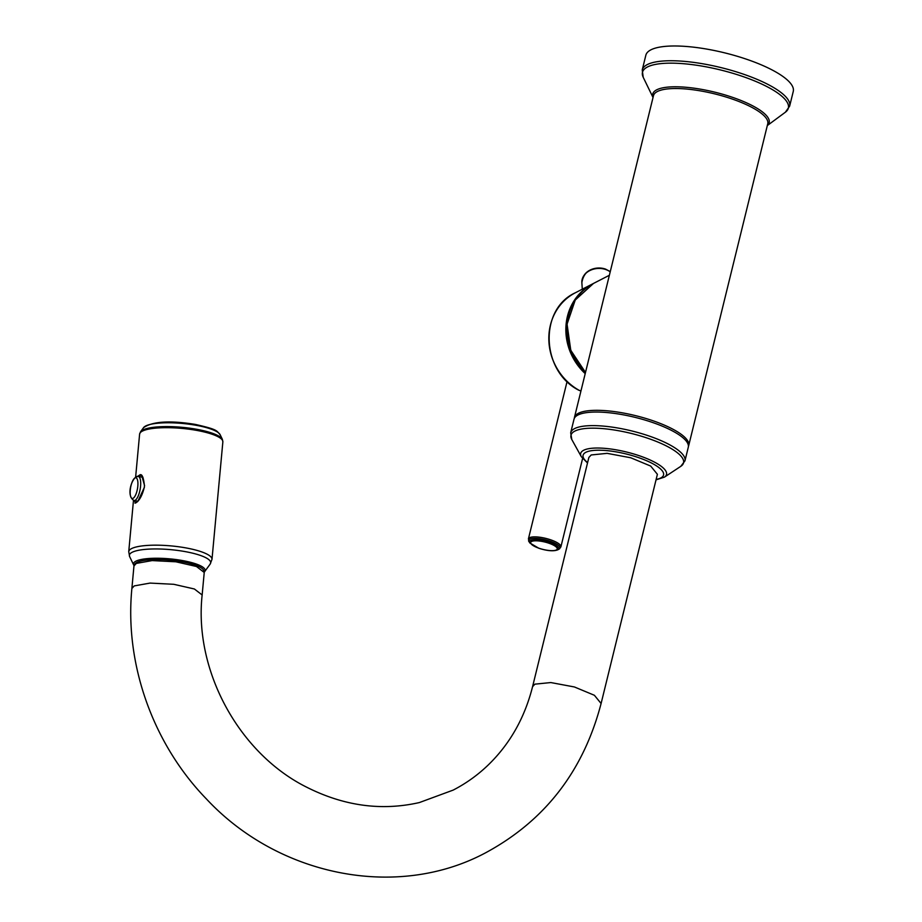 <?xml version="1.0" encoding="UTF-8"?>
<svg xmlns="http://www.w3.org/2000/svg" width="922" height="922" viewBox="0 0 922 922"><rect width="100%" height="100%" fill="white"/><g stroke="black" fill="none" stroke-linecap="round" stroke-linejoin="round"><path stroke-width="1.38" d="M580.941 391.032L578.797 390.213C541.053 371.243 538.782 309.204 575.363 292.77A55.735 50.998 62.8 0 0 548.867 340.472A55.735 50.998 62.8 0 0 578.912 390.202L580.952 390.974M599.173 316.811L607.344 283.538M574.441 417.47L653.479 95.681A58.835 16.354 13.8 0 1 731.722 98.861A58.835 16.354 13.8 0 1 767.749 123.755L688.711 445.533A58.835 16.354 13.8 0 0 652.684 420.651A58.835 16.354 13.8 0 0 574.441 417.47L574.291 418.427M574.014 419.199A58.835 16.354 13.8 0 1 652.257 422.38A58.835 16.354 -166.2 0 1 688.285 447.274L684.954 460.85A58.835 16.354 -166.2 0 0 648.927 435.956A58.835 16.354 -166.2 0 0 570.683 432.787L574.014 419.199M642.231 69.98L645.849 55.216A75.892 21.102 13.8 0 1 746.785 59.319A75.892 21.102 -166.2 0 1 793.266 91.428L789.635 106.18A75.892 21.102 -166.2 0 0 743.155 74.071A75.892 21.102 -166.2 0 0 642.231 69.98L643.222 77.31A75.108 20.883 -166.2 0 1 669.66 63.157A75.108 20.883 -166.2 0 1 742.36 76.342A75.108 20.883 -166.2 0 1 785.36 112.23L767.3 125.576M136.548 476.616L141.596 475.014L144.558 485.537L144.247 487.415C140.375 503.723 133.16 503.735 135.361 502.847L134.439 500.577M144.397 487.346L137.781 501.476L133.621 500.404M203.854 571.041A34.806 8.021 -174.7 0 0 181.68 561.729A34.806 8.021 -174.7 0 0 136.859 562.42A34.806 8.021 -174.7 0 0 134.589 564.644M131.881 588.536L133.955 565.981L136.295 563.411L152.118 560.588L175.895 561.798L196.467 566.5L204.235 572.47L202.149 594.967C193.839 670.628 239.052 753.597 306.796 787.25C344.102 806.035 381.639 811.13 419.383 802.555L453.151 790.108C466.071 783.446 477.815 775.033 488.372 764.845C509.993 743.824 524.722 717.765 532.57 686.671L588.87 457.462L591.198 454.961L607.114 453.347L630.729 457.761L650.69 466.071L657.398 474.3L601.098 703.498L594.39 695.28L574.429 686.971L550.814 682.557L534.898 684.159L532.57 686.671M137.539 476.432L140.202 474.703C142.195 474.219 143.602 477.85 144.408 485.617L144.547 485.721M573.772 386.917A55.412 50.71 -117.2 0 1 548.832 338.443M585.216 373.617A55.735 50.998 -117.2 0 1 567.445 316.327A55.735 50.998 -117.2 0 1 592.385 284.011A55.735 50.998 -117.2 0 1 592.938 283.722L575.363 292.77M585.539 372.304A55.735 50.998 -117.2 0 1 593.491 283.434L609.373 275.275M656.038 479.843L664.451 477.123L680.816 466.325A57.948 16.112 -166.2 0 0 648.062 438.353A57.948 16.112 -166.2 0 0 591.428 428.177A57.948 16.112 -166.2 0 0 571.813 439.552L570.683 432.787M664.451 477.123A44.198 12.286 -166.2 0 0 639.465 455.791A44.198 12.286 -166.2 0 0 596.28 448.034A44.198 12.286 -166.2 0 0 581.321 456.701L571.813 439.552M656.153 479.405A41.432 11.513 -166.2 0 0 638.185 457.485A41.432 11.513 -166.2 0 0 593.342 450.455A41.432 11.513 -166.2 0 0 587.614 462.567M767.311 125.542A59.965 16.665 -166.2 0 0 732.46 97.317A59.965 16.665 -166.2 0 0 653.041 97.478M135.096 500.312A12.205 4.034 -79.9 0 0 140.398 487.715A12.205 4.034 -79.9 0 0 138.323 476.478L135.96 476.87C130.152 481.791 126.925 496.9 134.059 500.508A12.205 4.034 100.1 0 0 135.096 500.312M133.102 498.295A10.499 3.481 100.1 0 1 130.279 490.055A10.499 3.481 100.1 0 1 134.992 477.942A10.499 3.481 -79.9 0 1 137.816 486.182A10.499 3.481 -79.9 0 1 133.102 498.295M133.483 500.358L128.734 551.667A41.801 9.635 -174.7 0 1 185.357 547.806A41.801 9.635 5.3 0 1 211.991 559.366L222.859 441.868A41.801 9.635 5.3 0 0 196.225 430.309A41.801 9.635 -174.7 0 0 139.602 434.17L135.638 477.054M222.375 439.333L220.151 434.711A38.816 8.955 5.3 0 0 195.683 425.215A38.816 8.955 -174.7 0 0 143.578 427.624L140.547 431.761A41.478 9.566 -174.7 0 1 196.225 429.203A41.478 9.566 5.3 0 1 222.375 439.333L222.859 441.868M128.734 551.667L129.645 556.611A40.822 9.416 -174.7 0 1 184.677 551.517A40.822 9.416 5.3 0 1 210.181 564.068L211.991 559.366M204.235 572.113L204.696 571.571A35.993 8.298 5.3 0 0 182.199 560.507A35.993 8.298 -174.7 0 0 133.678 565.002L129.645 556.611M601.086 703.567L601.098 703.498C583.419 771.069 544.867 820.868 485.445 852.885C397.14 900.068 278.49 876.338 206.344 798.878C152.856 743.754 124.482 663.84 131.881 588.478L134.22 585.908L150.044 583.084L173.809 584.306L194.392 588.997L202.149 594.967M144.247 487.415L144.558 485.537M529.793 542.931L538.863 548.279C547.345 550.953 553.661 551.46 557.798 549.812A15.063 4.184 -166.2 0 0 549.489 542.413A15.063 4.184 -166.2 0 0 534.541 539.773A15.063 4.184 -166.2 0 0 529.793 542.931L528.41 538.909A16.723 4.645 13.8 0 1 550.653 539.808A16.723 4.645 13.8 0 1 560.887 546.884L582.577 458.568M610.214 271.852A16.723 13.081 176.3 0 0 605.639 269.489A16.723 13.081 176.3 0 0 581.863 282.605L582.289 289.208M605.339 269.04A16.147 12.631 176.3 0 0 584.087 275.321M529.009 541.756A16.147 4.495 13.8 0 1 534.092 538.367A16.147 4.495 13.8 0 1 550.134 541.202A16.147 4.495 13.8 0 1 559.043 549.132L560.887 546.884M548.867 543.208A13.68 3.803 -166.2 0 0 531.579 541.491A13.68 3.803 -166.2 0 0 539.047 548.256A13.68 3.803 -166.2 0 0 556.335 549.961A13.68 3.803 -166.2 0 0 548.867 543.208M585.505 372.453L570.776 350.291L567.065 324.152L575.247 300.03L593.491 283.434M603.599 298.763L604.29 295.962M684.954 460.85L680.816 466.325M581.321 456.701L587.51 463.017M688.411 446.455L688.711 445.533M789.635 106.18L785.36 112.23M653.03 97.513L643.222 77.31M142.956 477.308L138.323 476.478M137.862 501.188L134.059 500.508M140.547 431.761L139.602 434.17M220.151 434.711C216.301 430.758 218.698 429.71 195.245 424.397C169.971 420.305 152.752 421.377 143.578 427.624M204.696 571.571L210.181 564.068M133.678 565.002L134.024 565.624M528.41 538.909L567.088 381.454M610.272 271.61L605.443 269.051C591.74 266.562 583.88 271.08 581.863 282.605M557.798 549.812L559.043 549.132"/></g></svg>
